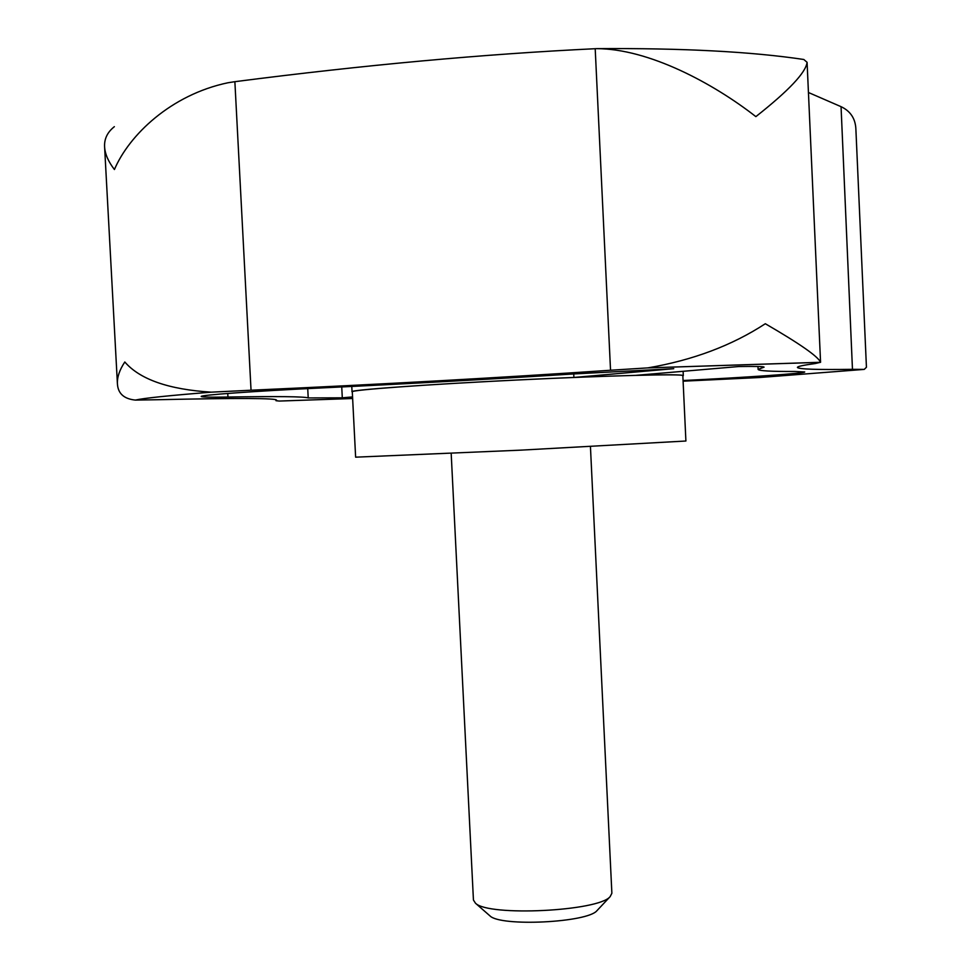 <?xml version="1.0" encoding="UTF-8"?>
<svg xmlns="http://www.w3.org/2000/svg" width="971" height="971" viewBox="0 0 971 971"><rect width="100%" height="100%" fill="white"/><g stroke="black" fill="none" stroke-linecap="round" stroke-linejoin="round"><path stroke-width="1.46" d="M352.631 398.511L279.272 401.059L275.97 400.695L276.517 400.198C277.136 398.11 237.761 397.952 158.407 399.712L135.345 400.088C123.912 398.911 117.928 393.461 117.418 383.739C117.078 377.173 119.542 369.915 124.81 361.989C139.909 379.43 168.723 389.492 211.253 392.163L251.04 390.221C380.341 384.395 500.174 377.731 610.541 370.242L647.936 367.875C692.918 360.18 732.037 345.458 765.318 323.731C799.764 343.71 818.177 356.563 820.556 362.28L815.118 363.555C803.163 365.193 797.264 366.492 797.409 367.451C798.672 369.211 817.024 369.842 852.465 369.332L864.251 369.393L866.435 367.256L855.912 129.847C855.633 118.948 850.681 111.216 841.056 106.664L852.465 369.332M596.534 48.647C682.237 48.016 751.336 51.633 803.818 59.486L807.083 62.314C805.857 72.534 788.792 90.643 755.863 116.629C713.309 83.397 648.834 48.684 596.534 48.647L595.199 48.708C483.849 54.073 363.737 65.057 234.873 81.685L227.906 82.766C170.823 94.77 129.082 135.115 114.42 169.524C108.279 161.562 105.014 154.013 104.601 146.888C104.152 138.926 107.405 132.19 114.36 126.667M864.251 369.393L759.055 377.549L683.111 381.178M683.074 380.523C744.526 377.549 805.687 373.325 804.716 371.966L795.091 371.48C771.144 371.553 758.812 370.861 758.108 369.429L764.08 367.147C763.922 366.468 755.45 366.273 738.688 366.54L636.393 375.304C667.332 374.551 682.977 374.648 683.317 375.619L682.868 375.911M682.844 375.643C684.361 373.665 608.987 375.51 517.385 380.001C425.796 384.467 350.604 389.99 352.291 391.799L355.629 457.171L520.82 450.143L685.902 441.016L682.844 375.643M227.748 393.449L227.942 397.042C277.755 396.253 304.506 396.544 308.208 397.94L342.302 397.819L352.558 396.921M227.942 397.042C210.646 397.333 201.75 397.151 201.252 396.496C199.456 395.124 253.904 391.143 319.92 388.012C408.67 383.751 492.867 379.091 572.489 374.017L673.753 368.677L573.91 377.464C467.791 381.688 346.307 389.735 352.06 391.811L351.781 386.458M590.441 446.648L611.876 893.259L610.164 896.609C598.694 911.296 488.316 916.697 475.462 903.2L473.435 900.02L451.187 453.457M597.493 910.106L596.947 910.677C587.455 922.632 500.611 926.88 489.991 915.908L489.396 915.398M808.43 92.5L840.752 106.543M573.74 373.944L573.91 377.464M341.743 386.956L342.302 397.819M276.043 399.846L276.092 400.586M762.672 366.747L762.708 367.669M807.083 62.314L820.568 362.317L647.875 367.888M211.326 392.163C168.893 395.549 143.623 398.183 135.515 400.088M595.199 48.708L610.541 370.242M234.873 81.685L251.04 390.221M307.734 388.606L308.208 397.94M275.97 400.695L275.922 399.797M683.317 375.619L683.111 371.31M596.947 910.677L610.164 896.609M489.991 915.908L475.462 903.2M758.108 369.429L757.975 366.492M117.394 383.387L104.601 146.888M820.556 362.28L647.936 367.875M211.253 392.163C168.905 395.537 143.611 398.183 135.345 400.088"/></g></svg>
